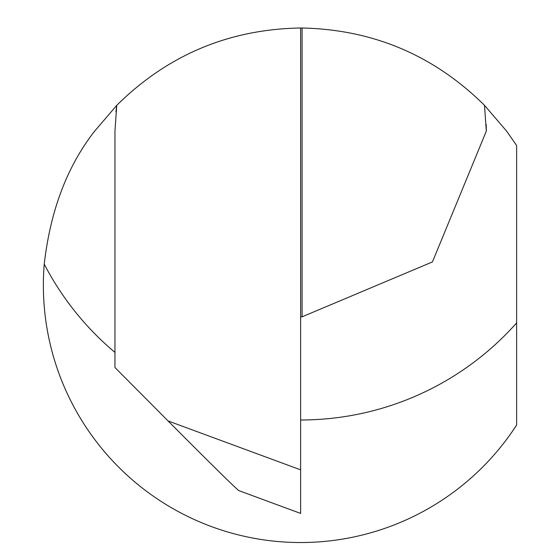 <?xml version="1.0" encoding="UTF-8"?>
<svg xmlns="http://www.w3.org/2000/svg" width="560" height="560" viewBox="0 0 560 560"><rect width="100%" height="100%" fill="white"/><g stroke="black" fill="none" stroke-linecap="round" stroke-linejoin="round"><path stroke-width="0.84" d="M300.629 28L300.629 513.415L238.7 490.567C233.044 485.744 209.496 462.539 168.07 420.945L114.954 367.5L114.954 131.152L116.76 105.329C167.706 54.971 228.998 29.19 300.629 28A257.264 257.264 0 0 1 302.078 28.007C373.149 29.561 433.958 55.335 484.505 105.329L506.632 131.152L516.635 145.523L516.635 322.896A288.834 288.834 0 0 1 300.629 419.986M300.629 316.834A185.675 185.675 0 0 0 302.078 316.827L432.432 261.933L486.311 131.152A185.675 185.675 0 0 0 486.185 124.495M114.954 352.394A288.834 288.834 0 0 1 44.233 264.138C50.372 210.63 67.172 166.306 94.633 131.152L116.76 105.329A185.675 185.675 0 0 0 115.948 111.937A185.675 185.675 0 0 1 116.76 105.329M486.311 131.152L484.505 105.329M44.233 264.138A257.264 257.264 0 0 0 516.635 425.005L516.635 322.896M302.078 316.827L302.078 28.007M168.07 420.945L300.629 469.847"/></g></svg>
